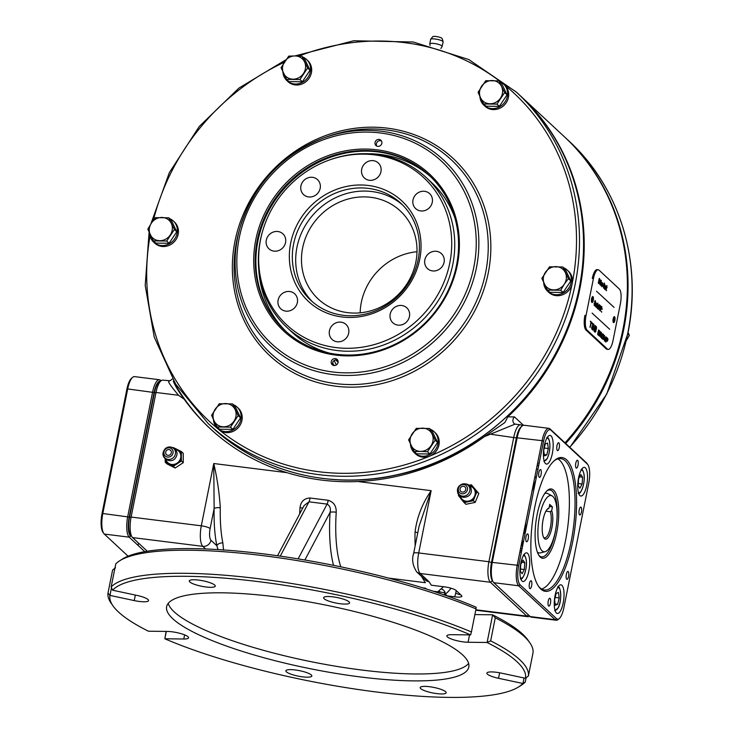 <?xml version="1.0" encoding="UTF-8"?>
<svg xmlns="http://www.w3.org/2000/svg" width="734" height="734" viewBox="0 0 734 734"><rect width="100%" height="100%" fill="white"/><g stroke="black" fill="none" stroke-linecap="round" stroke-linejoin="round"><path stroke-width="1.1" d="M565.006 442.841A226.292 209.071 -47.1 0 0 623.028 328.933A226.292 209.071 -47.1 0 0 564.318 136.698L521.149 96.539A226.292 209.071 -47.1 0 0 520.819 96.218M507.809 416.875L514.451 416.903A4.817 4.45 132.9 0 0 514.24 423.656L515.075 424.124L484.376 436.675L504.9 422.527L507.809 416.875A226.292 209.071 -47.1 0 0 579.86 288.774A226.292 209.071 -47.1 0 0 521.149 96.539M302.564 676.849A13.24 2.808 11.3 0 1 285.875 670.803A13.24 2.808 11.3 0 1 295.151 669.949A13.24 2.808 11.3 0 1 311.84 675.996A13.24 2.808 11.3 0 1 302.564 676.849M436.886 693.621A13.24 2.808 11.3 0 1 420.197 687.574A13.24 2.808 11.3 0 1 429.473 686.712A13.24 2.808 11.3 0 1 446.162 692.758A13.24 2.808 11.3 0 1 436.886 693.621M340.31 603.752A13.24 2.808 11.3 0 1 323.621 597.705A13.24 2.808 11.3 0 1 332.887 596.843A13.24 2.808 11.3 0 1 349.586 602.889A13.24 2.808 11.3 0 1 340.31 603.752M205.988 586.98A13.24 2.808 11.3 0 1 189.289 580.933A13.24 2.808 11.3 0 1 198.565 580.08A13.24 2.808 11.3 0 1 215.264 586.127A13.24 2.808 11.3 0 1 205.988 586.98M274.562 596.687A154.076 32.718 -168.7 0 0 166.646 606.66A154.076 32.718 -168.7 0 0 360.889 677.014A154.076 32.718 -168.7 0 0 468.815 667.041A154.076 32.718 -168.7 0 0 274.562 596.687M168.214 603.376A154.076 32.718 -168.7 0 0 362.275 670.096A154.076 32.718 -168.7 0 0 468.622 663.398M112.651 590.228L111.155 586.98A214.255 45.49 11.3 0 1 258.166 578.686A214.255 45.49 11.3 0 1 471.402 631.974L470.622 634.901A211.851 44.985 -168.7 0 0 258.377 581.622A211.851 44.985 -168.7 0 0 112.651 590.228L136.928 595.402A13.24 2.808 11.3 0 1 148.571 600.586A13.24 2.808 11.3 0 1 134.249 600.586L109.972 595.412A211.851 44.985 -168.7 0 0 113.036 605.917A211.851 44.985 -168.7 0 0 148.452 631.222L167.398 631.442A13.24 2.808 11.3 0 1 171.875 631.772A13.24 2.808 11.3 0 1 188.574 637.818A13.24 2.808 11.3 0 1 183.784 639.002L164.838 638.791A211.851 44.985 -168.7 0 0 367.486 690.822A211.851 44.985 -168.7 0 0 518.589 686.951A211.851 44.985 -168.7 0 0 522.81 683.473L525.223 682.106A214.255 45.49 11.3 0 1 521.333 685.217L518.589 686.951M166.306 631.423L164.838 638.782L166.113 631.423M522.81 683.473L498.533 678.299A13.24 2.808 11.3 0 1 486.89 673.106A13.24 2.808 11.3 0 1 496.166 672.252A13.24 2.808 11.3 0 1 501.212 673.106L525.489 678.28L528.379 676.005L532.994 652.939A214.255 45.49 -168.7 0 0 529.82 642.764A214.255 45.49 -168.7 0 0 495.266 617.799L490.661 640.874A214.255 45.49 11.3 0 1 528.379 676.005M426.628 589.09L425.509 588.163L422.481 587.787M444.318 594.962L444.767 592.696L433.445 591.283M299.674 513.901A81.85 26.057 -82.9 0 1 300.004 507.671C300.821 501.524 304.151 498.303 310.014 498.01L328.126 500.267C333.667 501.983 336.374 505.965 336.236 512.194A4.817 0.826 3.8 0 0 330.107 512.304L304.876 560.014M328.126 500.267A4.817 1.532 -82.9 0 1 327.098 504.093C329.951 505.763 330.951 508.506 330.107 512.304A86.667 27.589 -82.9 0 0 333.539 565.354M277.544 555.748L304.078 505.579L308.986 501.827L280.26 556.133M300.004 507.671A4.817 0.826 -176.2 0 1 302.665 508.24M471.402 631.974L476.017 608.908A214.255 45.49 -168.7 0 0 271.47 556.748A214.255 45.49 -168.7 0 0 119.651 560.804A214.255 45.49 -168.7 0 0 115.761 563.914L111.155 586.98M476.017 608.908L476.155 607.229A211.851 44.985 11.3 0 0 273.507 555.188A211.851 44.985 11.3 0 0 122.395 559.06L119.651 560.804M470.622 634.901L451.676 634.69A13.24 2.808 11.3 0 0 446.887 635.883A13.24 2.808 11.3 0 0 454.034 639.92A13.24 2.808 11.3 0 0 468.063 642.259L487 642.479L490.661 640.874M525.489 678.28L525.489 678.28A211.851 44.985 -168.7 0 0 487 642.479M495.266 617.799L492.532 614.789A211.851 44.985 11.3 0 1 527.957 640.103L529.82 642.764M487.137 642.342L492.615 614.927M474.88 614.587L492.532 614.789M526.076 677.821L525.223 682.106M522.975 683.363L524.048 677.977M111.495 587.75L109.972 595.412L107.999 593.081L112.605 570.006L115.495 567.731M113.036 605.917L111.173 603.256A214.255 45.49 11.3 0 1 107.999 593.081M172.563 378.964L169.949 380.753L162.81 380.157A16.854 5.367 97.1 0 0 160.902 380.9A16.854 5.367 97.1 0 0 156.003 392.479L131.111 517.057A16.854 5.367 97.1 0 0 132.074 536.976A16.854 5.367 97.1 0 0 132.606 537.591L147.268 551.243M132.074 536.976L130.349 534.471A14.441 4.597 -82.9 0 1 129.523 517.397L154.415 392.828A14.441 4.597 -82.9 0 1 158.608 382.9L160.902 380.9M220.301 507.781A81.85 26.057 97.1 0 0 222.861 542.976A4.817 3.312 -11.4 0 0 216.851 545.738A86.667 27.589 -82.9 0 1 214.135 508.488L213.759 463.53C217.136 477.962 219.319 492.716 220.301 507.781A4.817 1.385 1.3 0 0 214.135 508.488L210.126 528.544A7.221 1.532 -168.7 0 0 201.309 525.819L131.111 517.057L129.523 517.397M222.861 542.976L223.54 550.151M218.035 549.592L216.851 545.738L210.979 540.288A7.221 6.67 132.9 0 1 202.804 546.353L132.606 537.591M417.756 532.856A4.817 1.385 1.3 0 0 415.049 532.095C416.884 517.378 422.252 503.57 431.152 490.67L419.086 526.223L413.646 553.418C411.655 559.418 412.664 565.565 416.664 571.859L425.454 580.043A7.221 6.67 132.9 0 0 428.995 581.677L431.317 585.209L444.336 586.833A9.634 2.046 -168.7 0 1 456.098 590.475L461.493 595.494A9.634 2.046 -168.7 0 1 455.126 596.87L446.795 595.834M529.719 616.101A16.854 5.367 -82.9 0 1 527.957 616.716A16.854 5.367 -82.9 0 1 526.819 616.147L490.404 582.255A16.854 5.367 -82.9 0 1 488.908 561.712L418.71 552.95L431.152 490.67L357.926 481.522C333.502 482.596 309.849 479.641 286.985 472.668L213.759 463.53L201.309 525.819A16.854 5.367 -82.9 0 0 202.804 546.353L205.612 548.968M388.607 578.108L425.362 582.695L421.472 576.337M443.437 586.714A81.85 26.057 -82.9 0 1 440.923 588.98A4.817 4.349 52.2 0 1 445.345 594.155A86.667 27.589 97.1 0 0 451.034 588.218M440.923 588.98L438.345 591.301A4.817 4.707 45.4 0 1 440.73 592.2M444.437 594.347L445.345 594.155L447.199 595.88M491.468 562.51L488.908 561.712L513.8 437.143A16.854 5.367 -82.9 0 1 520.608 424.812A16.854 5.367 -82.9 0 1 521.746 425.39L522.25 425.858M534.682 477.825L536.352 477.265M169.104 381.368C167.398 381.111 170.554 385.754 178.546 395.296L184.179 399.204C178.867 391.956 175.233 385.937 173.288 381.139A228.696 211.291 -47.1 0 0 210.53 428.995M469.714 501.258A6.019 5.56 -47.1 0 0 473.981 498.955M357.926 481.522A228.696 211.291 -47.1 0 0 484.376 436.675M184.179 399.204A228.696 211.291 -47.1 0 0 209.851 428.372A228.696 211.291 -47.1 0 0 286.985 472.668M438.345 591.301L437.675 591.815M419.729 259.276A68.611 63.39 132.9 0 1 342.053 316.96A68.611 63.39 132.9 0 1 290.655 243.156A68.611 63.39 132.9 0 1 368.33 185.473A68.611 63.39 132.9 0 1 419.729 259.276M293.591 244.073A66.207 61.161 -47.1 0 0 310.766 300.307A66.207 61.161 -47.1 0 0 374.074 311.445A66.207 61.161 -47.1 0 0 418.141 259.616A66.207 61.161 -47.1 0 0 400.966 203.382A66.207 61.161 -47.1 0 0 337.668 192.244A66.207 61.161 -47.1 0 0 293.591 244.073M449.786 263.02A100.558 92.906 -47.1 0 0 328.135 160.462A100.558 92.906 -47.1 0 0 262.726 230.742A100.558 92.906 -47.1 0 0 260.598 239.412A100.558 92.906 -47.1 0 0 335.943 347.577A100.558 92.906 -47.1 0 0 449.786 263.02M328.135 160.462L329.006 160.131A102.31 94.521 132.9 0 1 426.243 177.573A102.31 94.521 132.9 0 1 452.786 264.488A102.31 94.521 132.9 0 1 384.671 344.585A102.31 94.521 132.9 0 1 286.847 327.373A102.31 94.521 132.9 0 1 260.304 240.458A102.31 94.521 132.9 0 1 262.469 231.641L262.726 230.742M413.022 199.914A10.23 9.45 -47.1 0 0 415.673 208.612A10.23 9.45 -47.1 0 0 425.463 210.328A10.23 9.45 -47.1 0 0 432.271 202.318A10.23 9.45 -47.1 0 0 429.619 193.629A10.23 9.45 -47.1 0 0 419.83 191.904A10.23 9.45 -47.1 0 0 413.022 199.914M361.706 169.27A10.23 9.45 -47.1 0 0 364.358 177.967A10.23 9.45 -47.1 0 0 374.138 179.683A10.23 9.45 -47.1 0 0 380.955 171.673A10.23 9.45 -47.1 0 0 378.294 162.985A10.23 9.45 -47.1 0 0 368.514 161.26A10.23 9.45 -47.1 0 0 361.706 169.27M300.931 185.922A10.23 9.45 -47.1 0 0 303.592 194.62A10.23 9.45 -47.1 0 0 313.372 196.336A10.23 9.45 -47.1 0 0 320.18 188.326A10.23 9.45 -47.1 0 0 317.528 179.637A10.23 9.45 -47.1 0 0 307.748 177.912A10.23 9.45 -47.1 0 0 300.931 185.922M266.314 240.119A10.23 9.45 -47.1 0 0 268.965 248.817A10.23 9.45 -47.1 0 0 278.746 250.533A10.23 9.45 -47.1 0 0 285.563 242.523A10.23 9.45 -47.1 0 0 282.902 233.834A10.23 9.45 -47.1 0 0 273.121 232.109A10.23 9.45 -47.1 0 0 266.314 240.119M278.113 300.114A10.23 9.45 -47.1 0 0 280.773 308.803A10.23 9.45 -47.1 0 0 290.554 310.528A10.23 9.45 -47.1 0 0 297.362 302.518A10.23 9.45 -47.1 0 0 294.71 293.82A10.23 9.45 -47.1 0 0 284.93 292.104A10.23 9.45 -47.1 0 0 278.113 300.114M329.438 330.759A10.23 9.45 -47.1 0 0 332.089 339.447A10.23 9.45 -47.1 0 0 341.87 341.172A10.23 9.45 -47.1 0 0 348.687 333.153A10.23 9.45 -47.1 0 0 346.026 324.465A10.23 9.45 -47.1 0 0 336.245 322.749A10.23 9.45 -47.1 0 0 329.438 330.759M390.204 314.106A10.23 9.45 -47.1 0 0 392.864 322.795A10.23 9.45 -47.1 0 0 402.645 324.52A10.23 9.45 -47.1 0 0 409.453 316.501A10.23 9.45 -47.1 0 0 406.801 307.812A10.23 9.45 -47.1 0 0 397.021 306.096A10.23 9.45 -47.1 0 0 390.204 314.106M424.83 259.909A10.23 9.45 -47.1 0 0 427.482 268.598A10.23 9.45 -47.1 0 0 437.262 270.323A10.23 9.45 -47.1 0 0 444.079 262.313A10.23 9.45 -47.1 0 0 441.418 253.615A10.23 9.45 -47.1 0 0 431.638 251.9A10.23 9.45 -47.1 0 0 424.83 259.909M402.617 204.979A66.207 61.161 -47.1 0 0 339.897 195.822A66.207 61.161 -47.1 0 0 296.967 247.211A66.207 61.161 -47.1 0 0 312.491 301.839M302.628 247.918A60.188 55.6 -47.1 0 0 318.244 299.041A60.188 55.6 -47.1 0 0 375.79 309.17A60.188 55.6 -47.1 0 0 415.857 262.047A60.188 55.6 -47.1 0 0 400.241 210.924A60.188 55.6 -47.1 0 0 342.695 200.795A60.188 55.6 -47.1 0 0 302.628 247.918M417.004 251.734A60.188 55.6 -47.1 0 0 361.302 302.518A60.188 55.6 -47.1 0 0 360.155 312.822M332.612 362.798A102.31 94.521 -47.1 0 0 334.08 365.523M336.383 364.917A100.558 92.906 132.9 0 1 334.154 360.504M585.393 467.852A14.441 4.597 97.1 0 0 584.411 467.356A14.441 4.597 97.1 0 0 578.291 479.513A14.441 4.597 97.1 0 0 579.86 495.533A14.441 4.597 97.1 0 0 580.833 496.028A14.441 4.597 97.1 0 0 586.961 483.871A14.441 4.597 97.1 0 0 585.393 467.852M551.051 435.904A14.441 4.597 97.1 0 0 550.078 435.409A14.441 4.597 97.1 0 0 543.958 447.557A14.441 4.597 97.1 0 0 545.527 463.585A14.441 4.597 97.1 0 0 546.5 464.072A14.441 4.597 97.1 0 0 552.619 451.924A14.441 4.597 97.1 0 0 551.051 435.904M527.59 553.344A14.441 4.597 97.1 0 0 526.608 552.858A14.441 4.597 97.1 0 0 520.489 565.006A14.441 4.597 97.1 0 0 522.058 581.034A14.441 4.597 97.1 0 0 523.03 581.521A14.441 4.597 97.1 0 0 529.15 569.373A14.441 4.597 97.1 0 0 527.59 553.344M561.923 585.301A14.441 4.597 97.1 0 0 560.95 584.805A14.441 4.597 97.1 0 0 554.821 596.962A14.441 4.597 97.1 0 0 556.39 612.982A14.441 4.597 97.1 0 0 557.372 613.477A14.441 4.597 97.1 0 0 563.492 601.32A14.441 4.597 97.1 0 0 561.923 585.301M540.82 589.035A67.409 21.46 -82.9 0 1 538.71 586.549A67.409 21.46 -82.9 0 1 532.425 521.782A67.409 21.46 -82.9 0 1 554.436 460.548A67.409 21.46 -82.9 0 1 566.63 459.851A67.409 21.46 -82.9 0 1 572.612 542.013A67.409 21.46 -82.9 0 1 540.82 589.035M538.279 585.906A66.207 21.075 97.1 0 0 539.912 587.741A66.207 21.075 97.1 0 0 544.389 589.989A66.207 21.075 97.1 0 0 572.447 534.297A66.207 21.075 97.1 0 0 565.272 460.86A66.207 21.075 97.1 0 0 560.794 458.603A66.207 21.075 97.1 0 0 553.858 461.071M541.637 589.035A66.207 21.075 97.1 0 0 567.455 529.159A66.207 21.075 97.1 0 0 559.611 460.154A66.207 21.075 97.1 0 0 557.886 458.86M535.692 480.596A66.207 21.075 97.1 0 0 531.838 492.046M525.939 521.571A66.207 21.075 97.1 0 0 524.838 533.554M540.242 557.042A34.911 11.111 -82.9 0 1 539.151 555.757A34.911 11.111 -82.9 0 1 535.903 522.213A34.911 11.111 -82.9 0 1 547.298 490.505A34.911 11.111 -82.9 0 1 553.61 490.147A34.911 11.111 -82.9 0 1 556.711 532.691A34.911 11.111 -82.9 0 1 540.242 557.042M556.684 522.691A33.7 10.735 97.1 0 0 552.252 491.156A33.7 10.735 97.1 0 0 549.968 490.009A33.7 10.735 97.1 0 0 546.72 491.046M538.728 555.087A33.7 10.735 97.1 0 0 539.343 555.748A33.7 10.735 97.1 0 0 541.619 556.895A33.7 10.735 97.1 0 0 556.161 526.865M581.08 507.231A3.973 1.266 97.1 0 0 580.814 507.093A3.973 1.266 97.1 0 0 579.135 510.442A3.973 1.266 97.1 0 0 579.566 514.846A3.973 1.266 97.1 0 0 579.832 514.984A3.973 1.266 97.1 0 0 581.511 511.635A3.973 1.266 97.1 0 0 581.08 507.231M550.105 598.384A3.973 1.266 97.1 0 0 549.839 598.247A3.973 1.266 97.1 0 0 548.151 601.586A3.973 1.266 97.1 0 0 548.582 605.99A3.973 1.266 97.1 0 0 548.849 606.128A3.973 1.266 97.1 0 0 550.537 602.788A3.973 1.266 97.1 0 0 550.105 598.384M527.884 534.04A3.973 1.266 97.1 0 0 527.618 533.902A3.973 1.266 97.1 0 0 525.929 537.242A3.973 1.266 97.1 0 0 526.361 541.646A3.973 1.266 97.1 0 0 526.636 541.784A3.973 1.266 97.1 0 0 528.315 538.444A3.973 1.266 97.1 0 0 527.884 534.04M558.868 442.886A3.973 1.266 97.1 0 0 558.592 442.749A3.973 1.266 97.1 0 0 556.913 446.098A3.973 1.266 97.1 0 0 557.345 450.502A3.973 1.266 97.1 0 0 557.611 450.639A3.973 1.266 97.1 0 0 559.299 447.29A3.973 1.266 97.1 0 0 558.868 442.886M531.288 580.878A3.973 1.266 97.1 0 0 531.021 580.741A3.973 1.266 97.1 0 0 529.342 584.081A3.973 1.266 97.1 0 0 529.774 588.494A3.973 1.266 97.1 0 0 530.04 588.622A3.973 1.266 97.1 0 0 531.719 585.282A3.973 1.266 97.1 0 0 531.288 580.878M540.738 469.696A3.973 1.266 97.1 0 0 540.472 469.558A3.973 1.266 97.1 0 0 538.793 472.898A3.973 1.266 97.1 0 0 539.224 477.302A3.973 1.266 97.1 0 0 539.49 477.439A3.973 1.266 97.1 0 0 541.169 474.1A3.973 1.266 97.1 0 0 540.738 469.696M577.676 460.392A3.973 1.266 97.1 0 0 577.41 460.255A3.973 1.266 97.1 0 0 575.722 463.604A3.973 1.266 97.1 0 0 576.153 468.008A3.973 1.266 97.1 0 0 576.419 468.145A3.973 1.266 97.1 0 0 578.108 464.796A3.973 1.266 97.1 0 0 577.676 460.392M568.226 571.575A3.973 1.266 97.1 0 0 567.96 571.447A3.973 1.266 97.1 0 0 566.272 574.786A3.973 1.266 97.1 0 0 566.703 579.19A3.973 1.266 97.1 0 0 566.978 579.328A3.973 1.266 97.1 0 0 568.657 575.988A3.973 1.266 97.1 0 0 568.226 571.575M543.573 441.134L542.105 440.675A16.854 5.367 -82.9 0 1 548.913 428.344L524.003 425.243A16.854 5.367 97.1 0 0 522.094 425.986A16.854 5.367 97.1 0 0 517.195 437.565L492.303 562.143A16.854 5.367 97.1 0 0 493.276 582.062A16.854 5.367 97.1 0 0 493.799 582.677L530.214 616.569A16.854 5.367 97.1 0 0 531.361 617.147L556.271 620.248A16.854 5.367 -82.9 0 1 555.124 619.679L518.709 585.787A16.854 5.367 -82.9 0 1 517.213 565.244L518.681 565.703A15.643 4.982 97.1 0 0 520.076 584.778L556.491 618.67A15.643 4.982 97.1 0 0 559.326 618.505A15.643 4.982 97.1 0 0 563.868 607.752L588.76 483.183A15.643 4.982 97.1 0 0 587.861 464.686A15.643 4.982 97.1 0 0 587.374 464.108L550.959 430.216A15.643 4.982 97.1 0 0 543.573 441.134L518.681 565.703M493.276 582.062L492.404 580.805A15.643 4.982 -82.9 0 1 491.514 562.308L516.406 437.739A15.643 4.982 -82.9 0 1 520.947 426.986L522.094 425.986M559.326 618.505L558.179 619.505A16.854 5.367 -82.9 0 1 556.271 620.248M545.555 492.386A33.7 10.735 -82.9 0 1 545.94 493.147M538.49 552.867A33.7 10.735 -82.9 0 1 537.93 553.509M548.913 428.344A16.854 5.367 -82.9 0 1 550.05 428.922L586.475 462.815A16.854 5.367 -82.9 0 1 586.998 463.429L587.861 464.686M491.514 562.308L517.213 565.244L542.105 440.675L516.406 437.739M457.319 265.047A107.127 98.971 132.9 0 1 336.034 355.128A107.127 98.971 132.9 0 1 255.771 239.89A107.127 98.971 132.9 0 1 377.056 149.819A107.127 98.971 132.9 0 1 457.319 265.047M257.239 240.348A105.925 97.861 -47.1 0 0 284.719 330.328A105.925 97.861 -47.1 0 0 386.001 348.145A105.925 97.861 -47.1 0 0 456.52 265.222A105.925 97.861 -47.1 0 0 429.041 175.243A105.925 97.861 -47.1 0 0 327.759 157.425A105.925 97.861 -47.1 0 0 257.239 240.348M331.254 361.623A3.615 3.34 -47.1 0 0 335.64 365.303A3.615 3.34 -47.1 0 0 337.108 359.403A3.615 3.34 -47.1 0 0 331.254 361.623M332.961 365.22A3.615 3.34 132.9 0 1 337.686 360.137M375.037 142.469A3.615 3.34 -47.1 0 0 379.432 146.149A3.615 3.34 -47.1 0 0 380.9 140.249A3.615 3.34 -47.1 0 0 375.037 142.469M376.753 146.066A3.615 3.34 132.9 0 1 381.478 140.983M285.058 330.639A105.925 97.861 132.9 0 1 257.918 240.972A105.925 97.861 132.9 0 1 328.199 158.131A105.925 97.861 132.9 0 1 429.372 175.554M536.994 466.264A223.888 206.841 -47.1 0 0 538.857 464.732M258.808 269.974A105.925 97.861 -47.1 0 0 286.462 331.906M289.701 329.915A102.31 94.521 -47.1 0 0 329.428 353.118M430.739 176.866A105.925 97.861 -47.1 0 0 366.972 153.736M454.979 218.191A102.31 94.521 -47.1 0 0 428.986 180.234M233.485 404.764A14.441 13.34 132.9 0 1 237.128 407.113L238.201 408.113A14.441 13.34 132.9 0 1 240.449 424.546A14.441 13.34 132.9 0 1 225.136 432.464A14.441 13.34 132.9 0 1 218.521 429.262L217.447 428.261A14.441 13.34 132.9 0 1 213.438 419.463M237.128 407.113A14.441 13.34 132.9 0 1 239.376 423.536A14.441 13.34 132.9 0 1 224.063 431.464A14.441 13.34 132.9 0 1 217.447 428.261M175.334 449.327A7.946 7.34 132.9 0 1 179.839 460.145A7.946 7.34 132.9 0 1 172.279 464.503A7.946 7.34 132.9 0 1 165.893 459.466M172.518 454.447A4.817 4.45 -47.1 0 0 170.829 448.254A4.817 4.45 -47.1 0 0 164.517 450.447A4.817 4.45 -47.1 0 0 166.205 456.64A4.817 4.45 -47.1 0 0 172.518 454.447M169.958 449.823A3.009 2.78 132.9 0 1 170.802 454.034A3.009 2.78 132.9 0 1 166.471 454.649A3.009 2.78 132.9 0 1 169.958 449.823M174.802 448.758A8.423 7.78 132.9 0 1 177.289 449.502L173.343 447.566M181.326 456.209L181.426 451.612L177.289 449.502A8.423 7.78 132.9 0 1 181.326 456.209A8.423 7.78 132.9 0 1 177.279 463.549A8.423 7.78 132.9 0 1 169.187 464.182L173.334 466.301L181.426 460.98L181.326 456.209M181.426 451.612L183.252 453.318L183.252 462.677L175.16 467.998L167.077 463.952L165.242 462.255L169.187 464.182A8.423 7.78 132.9 0 1 165.288 458.979M183.252 462.677L181.426 460.98M175.16 467.998L173.334 466.301M167.104 463.154L167.123 462.631M165.159 458.86L165.242 462.255M430.629 39.269L432.776 36.7A4.817 1.018 11.3 0 1 437.125 36.654A4.817 1.018 11.3 0 1 441.969 38.315A4.817 1.018 11.3 0 1 442.152 38.572L443.143 41.774A6.422 1.367 11.3 0 0 442.896 41.425A6.422 1.367 11.3 0 0 436.436 39.205A6.422 1.367 11.3 0 0 430.629 39.269L429.766 44.068A6.331 1.349 11.3 0 1 434.812 43.572A6.331 1.349 11.3 0 1 441.923 45.884A6.331 1.349 11.3 0 1 442.097 46.536L440.868 48.508M543.591 537.361A14.441 4.597 97.1 0 0 544.573 537.857A14.441 4.597 97.1 0 0 550.408 527.287A14.441 4.597 97.1 0 0 550.316 511.726L551.693 510.653A15.643 4.982 -82.9 0 1 551.876 527.746A15.643 4.982 -82.9 0 1 544.013 538.086A15.643 4.982 -82.9 0 1 543.114 519.58A15.643 4.982 -82.9 0 1 547.665 508.827A15.643 4.982 -82.9 0 1 548.995 508.139L547.619 509.222A14.441 4.597 97.1 0 0 547.078 509.433M555.436 531.049A28.342 9.019 97.1 0 0 552.078 495.89A28.342 9.019 97.1 0 0 539.554 516.277A28.342 9.019 97.1 0 0 545.105 551.711A28.342 9.019 97.1 0 0 555.436 531.049M544.656 493.633A30.094 9.579 -82.9 0 1 546.692 493.239A30.094 9.579 -82.9 0 1 547.83 493.606L552.078 495.89M549.316 506.533L552.436 506.928L549.738 504.414L548.995 508.139M545.105 551.711L540.426 552.876A30.094 9.579 -82.9 0 1 539.242 552.959A30.094 9.579 -82.9 0 1 537.361 552.069M551.693 510.653L552.436 506.928M550.316 511.726L545.913 511.176M525.177 525.388A33.7 10.735 97.1 0 0 524.847 533.324M533.077 487.991A40.93 13.028 97.1 0 0 532.434 489.064M522.562 541.279A40.93 13.028 97.1 0 0 522.847 544.857M521.599 543.307A32.498 10.349 97.1 0 0 522.434 546.931M520.773 547.445A30.094 9.579 97.1 0 0 521.947 549.39M548.335 448.538L547.582 443.07L545.27 443.997L543.711 450.382L544.463 455.842L546.775 454.924L548.335 448.538L544.289 448.034M544.298 454.612L546.775 454.924M523.021 560.07L520.791 564.29L520.323 571.125L522.085 573.749L524.324 569.529L524.792 562.684L523.021 560.07M521.828 562.317L524.792 562.684M520.461 569.043L524.324 569.529M554.583 599.779L555.335 605.247L557.647 604.321L559.207 597.935L558.455 592.476L556.143 593.393L554.583 599.779M555.161 597.43L559.207 597.935M555.161 604.009L557.647 604.321M579.897 488.248L582.126 484.027L582.594 477.192L580.833 474.568L578.594 478.788L578.126 485.633L579.897 488.248M578.264 483.55L582.126 484.027M579.64 476.825L582.594 477.192M469.723 486.073A7.946 7.34 132.9 0 1 475.192 492.055A7.946 7.34 132.9 0 1 469.118 500.973A7.946 7.34 132.9 0 1 460.282 496.212M458.319 490.129A4.817 4.45 -47.1 0 0 463.466 493.753A4.817 4.45 -47.1 0 0 467.494 488.266A4.817 4.45 -47.1 0 0 462.337 484.642A4.817 4.45 -47.1 0 0 458.319 490.129M463.255 492.046A3.009 2.78 132.9 0 1 460.172 488.468A3.009 2.78 132.9 0 1 464.952 486.991A3.009 2.78 132.9 0 1 463.255 492.046M476.999 491.798L474.081 488.193A8.423 7.78 132.9 0 1 475.072 496.166L476.999 491.798L478.825 493.505L475.173 502.414L473.347 500.707L475.072 496.166A8.423 7.78 132.9 0 1 468.613 501.561A8.423 7.78 132.9 0 1 461.172 498.982L464.081 502.588L473.347 500.707M469.191 485.504A8.423 7.78 132.9 0 1 474.081 488.193L471.375 484.77L468.842 485.202M458.456 495.56L461.172 498.982A8.423 7.78 132.9 0 1 459.677 495.734M478.825 493.505L471.375 484.77M475.173 502.414L465.906 504.286L464.081 502.588M214.099 420.866A12.038 11.12 -47.1 0 0 223.54 426.793A12.038 11.12 -47.1 0 0 234.027 421.105A12.038 11.12 -47.1 0 0 235.073 409.48A12.038 11.12 -47.1 0 0 225.632 403.553A12.038 11.12 -47.1 0 0 215.145 409.251A12.038 11.12 -47.1 0 0 214.099 420.866L217.191 426.986L219.594 429.234L232.88 429.381L240.568 417.839L234.972 406.15L232.568 403.902L219.273 403.746L211.585 415.288L214.099 420.866M217.191 426.986L230.476 427.142L238.165 415.6L232.568 403.902M230.476 427.142L232.88 429.381M238.165 415.6L240.568 417.839M430.5 429.353A14.441 13.34 132.9 0 1 434.143 431.702L435.216 432.711A14.441 13.34 132.9 0 1 435.446 452.043A14.441 13.34 132.9 0 1 415.536 453.86L414.462 452.85A14.441 13.34 132.9 0 1 410.453 444.052M434.143 431.702A14.441 13.34 132.9 0 1 434.363 451.043A14.441 13.34 132.9 0 1 414.462 452.85M563.74 267.837A14.441 13.34 132.9 0 1 567.373 270.195L568.455 271.195A14.441 13.34 132.9 0 1 571.905 276.755A14.441 13.34 132.9 0 1 565.685 293.169A14.441 13.34 132.9 0 1 548.775 292.343L547.692 291.343A14.441 13.34 132.9 0 1 544.243 285.783A14.441 13.34 132.9 0 1 543.683 282.544M567.373 270.195A14.441 13.34 132.9 0 1 570.832 275.755A14.441 13.34 132.9 0 1 564.611 292.16A14.441 13.34 132.9 0 1 547.692 291.343M499.964 81.731A14.441 13.34 132.9 0 1 503.597 84.089L504.68 85.089A14.441 13.34 132.9 0 1 506.928 101.512A14.441 13.34 132.9 0 1 491.615 109.439A14.441 13.34 132.9 0 1 485 106.237L483.917 105.237A14.441 13.34 132.9 0 1 479.908 96.438M503.597 84.089A14.441 13.34 132.9 0 1 505.845 100.512A14.441 13.34 132.9 0 1 490.532 108.439A14.441 13.34 132.9 0 1 483.917 105.237M302.949 57.142A14.441 13.34 132.9 0 1 306.583 59.491L307.665 60.5A14.441 13.34 132.9 0 1 307.895 79.832A14.441 13.34 132.9 0 1 287.985 81.648L286.902 80.639A14.441 13.34 132.9 0 1 282.893 71.84M306.583 59.491A14.441 13.34 132.9 0 1 306.812 78.832A14.441 13.34 132.9 0 1 286.902 80.639M169.71 218.659A14.441 13.34 132.9 0 1 173.343 221.007L174.426 222.007A14.441 13.34 132.9 0 1 177.876 227.577A14.441 13.34 132.9 0 1 171.664 243.982A14.441 13.34 132.9 0 1 154.746 243.156L153.672 242.156A14.441 13.34 132.9 0 1 150.213 236.596A14.441 13.34 132.9 0 1 149.663 233.357M173.343 221.007A14.441 13.34 132.9 0 1 176.802 226.567A14.441 13.34 132.9 0 1 170.582 242.982A14.441 13.34 132.9 0 1 153.672 242.156M414.205 451.584L420.554 451.392A12.038 11.12 -47.1 0 0 431.041 445.694A12.038 11.12 -47.1 0 0 432.087 434.078A12.038 11.12 -47.1 0 0 422.646 428.151A12.038 11.12 -47.1 0 0 412.159 433.84A12.038 11.12 -47.1 0 0 411.113 445.465A12.038 11.12 -47.1 0 0 420.554 451.392L427.491 451.74L429.895 453.979L437.583 442.437L431.987 430.739L429.573 428.5L416.288 428.344L408.599 439.886L414.205 451.584L416.609 453.823L429.895 453.979M427.491 451.74L435.179 440.198L437.583 442.437M435.179 440.198L429.573 428.5M547.436 290.068L560.73 290.224L564.281 284.186A12.038 11.12 -47.1 0 0 565.327 272.562A12.038 11.12 -47.1 0 0 555.886 266.635A12.038 11.12 -47.1 0 0 545.399 272.332A12.038 11.12 -47.1 0 0 544.353 283.948A12.038 11.12 -47.1 0 0 553.794 289.875A12.038 11.12 -47.1 0 0 564.281 284.186L568.419 278.681L570.823 280.92L565.226 269.222L562.813 266.983L549.527 266.827L541.839 278.369L547.436 290.068L549.849 292.306L563.134 292.462L570.823 280.92M560.73 290.224L563.134 292.462M568.419 278.681L562.813 266.983M501.551 86.456A12.038 11.12 -47.1 0 0 492.11 80.529A12.038 11.12 -47.1 0 0 481.614 86.227A12.038 11.12 -47.1 0 0 480.577 97.842A12.038 11.12 -47.1 0 0 490.018 103.769A12.038 11.12 -47.1 0 0 500.505 98.081A12.038 11.12 -47.1 0 0 501.551 86.456L499.037 80.878L501.45 83.116L507.047 94.814L504.643 92.576L501.551 86.456M499.037 80.878L485.752 80.722L478.063 92.264L480.577 97.842L483.66 103.962L496.955 104.118L504.643 92.576M478.063 92.264L479.522 93.622M483.66 103.962L486.073 106.201L499.359 106.357L507.047 94.814M496.955 104.118L499.359 106.357M295.096 55.94A12.038 11.12 -47.1 0 0 284.599 61.628A12.038 11.12 -47.1 0 0 283.563 73.253A12.038 11.12 -47.1 0 0 293.004 79.18A12.038 11.12 -47.1 0 0 303.491 73.483A12.038 11.12 -47.1 0 0 304.537 61.867A12.038 11.12 -47.1 0 0 295.096 55.94L288.737 56.133L281.049 67.675L286.645 79.373L289.058 81.612L302.344 81.768L310.032 70.225L304.436 58.527L302.023 56.289L295.096 55.94M286.645 79.373L299.94 79.52L307.629 67.978L310.032 70.225M299.94 79.52L302.344 81.768M307.629 67.978L302.023 56.289M151.369 223.145A12.038 11.12 -47.1 0 0 150.323 234.761A12.038 11.12 -47.1 0 0 159.764 240.688A12.038 11.12 -47.1 0 0 170.251 234.999A12.038 11.12 -47.1 0 0 171.297 223.375A12.038 11.12 -47.1 0 0 161.856 217.447A12.038 11.12 -47.1 0 0 151.369 223.145L147.809 229.182L153.415 240.88L155.819 243.119L169.104 243.275L176.793 231.733L171.196 220.044L168.783 217.796L155.498 217.64L151.369 223.145M153.415 240.88L166.701 241.036L174.389 229.494L168.783 217.796M174.389 229.494L176.793 231.733M166.701 241.036L169.104 243.275M628.056 332.429L629.35 335.374L627.763 333.906M629.35 335.374L626.524 340.292M138.075 545.426A14.441 4.597 -82.9 0 1 138.432 543.362A14.441 4.597 -82.9 0 1 138.497 543.077M160.948 380.863L160.553 380.304L161.058 380.772M160.654 381.12A15.643 4.982 97.1 0 0 154.076 392.516L129.184 517.085A15.643 4.982 97.1 0 0 130.569 536.159L129.212 537.169A16.854 5.367 -82.9 0 1 127.716 516.626L152.608 392.057A16.854 5.367 -82.9 0 1 159.416 379.726A16.854 5.367 -82.9 0 1 160.553 380.304M126.899 389.121A15.643 4.982 -82.9 0 1 131.45 378.368L132.597 377.368A16.854 5.367 97.1 0 0 127.698 388.947L126.899 389.121L102.008 513.69A15.643 4.982 -82.9 0 0 102.907 532.187L103.769 533.444A16.854 5.367 97.1 0 0 104.301 534.058L128.083 556.188M159.416 379.726L134.505 376.615A16.854 5.367 97.1 0 0 132.597 377.368M154.076 392.516L127.698 388.947L102.806 513.516L102.008 513.69M129.184 517.085L102.806 513.516A16.854 5.367 97.1 0 0 103.769 533.444M144.781 551.656L129.212 537.169L104.301 534.058M613.147 321.96A3.009 0.954 97.1 0 0 613.725 320.272A3.009 0.954 97.1 0 0 613.743 317.161M613.165 318.85A3.009 0.954 97.1 0 0 613.633 322.621A3.009 0.954 97.1 0 0 614.853 320.419A3.009 0.954 97.1 0 0 614.386 316.648A3.009 0.954 97.1 0 0 613.165 318.85M591.558 301.876A3.009 0.954 97.1 0 0 592.136 300.197A3.009 0.954 97.1 0 0 592.164 297.077M591.586 298.766A3.009 0.954 97.1 0 0 592.054 302.536A3.009 0.954 97.1 0 0 593.274 300.334A3.009 0.954 97.1 0 0 592.797 296.564A3.009 0.954 97.1 0 0 591.586 298.766M607.789 338.521L607.715 340.686L607.238 341.301L606.376 340.503L605.752 342.044L606.669 337.475L607.789 338.521L607.908 339.704M607.605 339.668L606.789 338.411L606.513 339.805L607.266 340.503L607.605 339.668M606.513 339.805L606.789 338.411M606.284 339.778L607.266 340.2M606.146 340.466L605.816 342.108M607.688 339.677L607.009 341.273M606.633 337.631L607.569 338.493M602.146 334.566L602.706 333.786L603.66 334.676L602.742 339.246L601.788 338.356L602.146 334.566M598.43 329.988L599.366 330.86L599.476 332.273M598.715 332.612L599.302 333.163L598.458 335.429M598.449 330.832L597.623 333.832L598.889 334.832L598.742 332.456L599.531 333.19L599.228 334.704L598.678 335.466L597.788 334.631L598.696 330.052L599.595 330.887L599.696 332.355L598.485 330.676L597.843 333.86L598.889 334.832M591.852 328.162L593.127 329.355L592.916 326.447L593.852 327.309L593.494 329.098L592.861 330.043L591.806 329.061L591.687 327.428L592.916 323.501L593.971 324.483L593.769 326.171L593.925 325.382L592.65 324.189L591.622 328.135L593.127 329.355M597.045 307.95L597.559 304.326L597.045 307.95M595.237 301.224L595.201 304.638L594.421 305.573L594.173 303.335L594.522 305.023L594.999 304.491L594.604 301.527L595.338 300.674L595.577 302.546L595.237 301.224L594.586 301.637L594.971 304.61L594.191 305.546M595.063 300.601L595.347 302.518M594.145 303.491L594.292 304.995L594.769 304.463M605.651 286.434L605.192 287.022L605.761 287.544L605.651 286.434M605.761 287.544L605.192 287.022M605.578 286.893L605.422 286.407L604.963 286.985M604.788 288.49L605.311 288.609M605.724 287.544L605.596 288.233M605.522 285.847L605.77 286.673M605.055 289.48L605.697 288.857L605.055 289.48L604.926 287.278L605.761 285.893L605.825 288.26L605.082 287.563L605.165 288.939L605.697 288.857L604.825 289.453M601.999 284.232L602.55 284.737L602.44 283.627L601.981 284.214M601.807 285.709L602.33 285.829M602.531 283.067L602.614 285.453M602.476 286.04L601.843 286.682M602.073 286.71L601.944 284.498L602.779 283.113L602.843 285.48L602.1 284.783L602.183 286.159L602.715 286.086L602.073 286.71M593.421 278.581L586.044 315.492L584.906 315.354A12.038 3.835 97.1 0 0 585.98 330.025L606.211 348.852A12.038 3.835 97.1 0 0 607.027 349.265L608.156 349.402A12.038 3.835 97.1 0 0 613.018 340.594L620.395 303.692A12.038 3.835 97.1 0 0 619.331 289.012L599.091 270.185A12.038 3.835 97.1 0 0 598.283 269.782A12.038 3.835 97.1 0 0 593.421 278.581L592.283 278.443A12.038 3.835 97.1 0 1 597.146 269.635L598.283 269.782M586.044 315.492A12.038 3.835 97.1 0 0 587.108 330.172L607.339 348.999A12.038 3.835 97.1 0 0 608.156 349.402M599.247 278.388L600.082 279.654L599.917 281.792L598.797 283.59L598.302 283.122L599.247 278.388M599.219 278.544L599.724 278.828M595.448 304.445L596.283 303.059L596.384 305.271L595.604 304.738L595.687 306.115L596.219 306.032L595.577 306.656L595.448 304.445M596.155 302.995L596.393 305.216M595.146 304.885L595.256 304.243M595.503 304.179L596.054 304.693L595.944 303.582L595.485 304.16M595.311 305.656L595.834 305.784M595.98 305.986L595.347 306.628M597.715 307.032L597.861 307.72M598.228 307.179L597.944 308.968M597.531 305.628L598.201 305.023L598.247 307.124L597.614 307.344L597.715 307.996L598.247 307.124M598.43 306.142L598.338 306.665M598.201 305.894L597.696 305.858M597.192 307.225L598.155 306.408M597.559 308.5L597.43 307.216L598.43 305.922L597.76 305.656L598.421 305.05L598.164 308.996L597.559 308.5M614.064 307.372L596.494 291.205M609.679 329.282L592.118 313.124M591.164 322.988L590.044 327.428M590.338 321.281L591.879 322.721L591.751 323.355M589.98 327.364L590.934 322.593L590.365 321.125L592.109 322.749L591.953 323.538L591.191 322.841L589.98 327.364M595.173 326.722L594.696 327.933L595.889 328.511M594.733 328.905L594.182 330.511L595.118 331.392L595.448 330.915M595.072 325.685L596.173 326.713L596.311 328.135L594.962 332.19M595.87 331.511L595.191 332.218L593.99 331.098L595.1 325.529L596.403 326.74L596.54 328.162L595.641 331.484M600.568 332.805L600.1 334.016L600.999 334.337M600.155 334.897L599.632 336.346M600.449 331.869L601.412 333.832L600.568 335.282L600.788 337.42M601.219 334.796L600.742 335.438M599.568 336.282L600.476 331.713L601.522 332.685L601.44 334.823L600.797 335.31L601.036 337.649L600.54 335.071L600.183 334.741L599.568 336.282M604.577 335.53L604.064 339.649L605.018 340.539L606.055 336.906L604.807 341.163L603.88 339.016L604.577 335.53M602.201 309.363L602.146 308.592L602.201 309.363M599.55 310.28L600.302 305.362L600.467 309.711L601.366 306.353L600.421 311.097L600.256 306.748L599.55 310.28M597.871 303.821L597.815 303.05L597.871 303.821M606.467 290.728L606.412 289.958L606.467 290.728M605.926 290.224L606.302 286.462L606.99 285.526L605.926 290.224M603.486 287.957L604.238 283.03L605.045 285.306L604.467 288.866L604.11 286.012L603.486 287.957M601.183 285.81L601.302 281.81L601.201 285.003L602.21 282.654L601.183 285.81M601.293 281.012L601.238 280.241L601.293 281.012M599.825 284.544L600.339 280.92L600.852 281.517L599.825 284.544M600.467 285.141L600.981 281.517L600.467 285.141M607.046 287.875L606.981 287.104L607.046 287.875M596.412 307.353L596.926 303.729L597.43 304.326L596.412 307.353M598.54 309.344L599.311 304.436L598.54 309.344M601.329 307.702L601.889 306.766L601.403 309.197L601.329 307.702M601.632 312.216L601.577 311.445L601.632 312.216M592.889 326.602L593.622 327.281L593.494 329.098M593.265 329.071L592.632 330.016M592.641 323.428L593.742 324.456L593.843 326.19M592.613 324.345L591.622 328.135M601.256 308.739L601.577 307.161L601.256 308.739M601.752 308.096L601.174 309.17M601.577 308.078L601.577 307.161M600.017 307.941L600.036 306.72M600.467 309.702L600.229 310.913M600.274 305.518L600.476 308.482M597.045 304.775L596.549 305.491M596.76 304.335L597.072 303.977L597.127 304.527M604.541 335.677L603.834 339.613L604.825 340.356M605.761 336.814L604.587 341.136M603.798 285.251L604.623 285.104M604.265 286.535L604.247 288.664M604.21 283.186L604.825 285.278L604.201 286.205M601.329 333.851L600.605 332.658L600.32 334.043L600.999 334.676L601.329 333.851M600.467 281.966L599.972 282.682M600.183 281.526L600.495 281.168L600.55 281.728M602.486 334.41L601.852 337.594L602.963 338.622L603.596 335.438L602.486 334.41M599.329 279.113L598.889 283.03L599.724 281.599L599.825 279.691L599.109 279.085M604.321 283.764L604.394 285.627L604.853 285.131L604.321 283.764M595.861 328.832L596.136 327.437L595.201 326.566L594.925 327.96L595.861 328.832M595.347 331.419L595.705 329.63L594.769 328.759L594.412 330.548L595.347 331.419M514.451 416.903L523.434 425.261M183.784 639.002L184.61 634.873M492.386 580.778L490.404 582.255L420.206 573.493A16.854 5.367 97.1 0 1 418.71 552.95A7.221 1.532 -168.7 0 0 413.646 553.418M428.995 581.677L420.206 573.493A7.221 6.67 132.9 0 1 416.664 571.859M336.236 512.194A81.85 26.057 97.1 0 0 340.842 566.85M298.123 558.886L327.098 504.093L308.986 501.827A4.817 1.532 -82.9 0 0 310.014 498.01M134.249 600.586L135.35 595.063M468.063 642.259L469.531 634.892M498.533 678.299L499.634 672.794M178.546 395.296L156.003 392.479L154.415 392.828M210.126 528.544A9.634 3.064 97.1 0 0 210.979 540.288M415.169 545.821A81.85 26.057 -82.9 0 1 415.049 532.095M528.462 614.927L526.819 616.147L475.843 609.78M460.915 594.953A7.221 1.532 11.3 0 1 455.75 592.898A9.634 3.064 -82.9 0 1 454.621 596.806M456.218 590.586L455.75 592.898M522.14 425.949L521.746 425.39M516.36 437.941L491.257 434.326M530.214 616.569L555.124 619.679L556.491 618.67M493.799 582.677L518.709 585.787L520.076 584.778M550.959 430.216L550.05 428.922M587.374 464.108L586.475 462.815M473.843 267.112A124.697 115.21 -47.1 0 0 380.423 132.973A124.697 115.21 -47.1 0 0 239.238 237.825A124.697 115.21 -47.1 0 0 332.667 371.964A124.697 115.21 -47.1 0 0 473.843 267.112M237.559 237.972A126.964 117.302 132.9 0 1 240.238 227.035A126.964 117.302 132.9 0 1 322.822 138.295A126.964 117.302 132.9 0 1 476.421 267.791A126.964 117.302 132.9 0 1 332.676 374.551A126.964 117.302 132.9 0 1 237.559 237.972M485.688 272.305A132.386 122.303 -47.1 0 0 325.529 137.295L322.822 138.295C281.443 154.993 253.918 184.573 240.238 227.035L239.431 229.815A132.386 122.303 -47.1 0 0 236.632 241.22A132.386 122.303 -47.1 0 0 335.805 383.625A132.386 122.303 -47.1 0 0 485.688 272.305M488.257 272.984A134.643 124.395 132.9 0 1 335.823 386.203A134.643 124.395 132.9 0 1 234.944 241.367A134.643 124.395 132.9 0 1 387.387 128.156A134.643 124.395 132.9 0 1 488.257 272.984M150.048 235.972A223.888 206.841 -47.1 0 0 321.226 472.017A223.888 206.841 -47.1 0 0 572.199 283.462A223.888 206.841 -47.1 0 0 504.368 84.805M501.469 82.492A223.888 206.841 -47.1 0 0 298.848 56.068M284.15 62.326A223.888 206.841 -47.1 0 0 153.378 220.319M516.433 92.145A226.292 209.071 132.9 0 1 575.144 284.379A226.292 209.071 132.9 0 1 424.5 461.539A226.292 209.071 132.9 0 1 208.117 423.472L212.163 427.234A226.292 209.071 -47.1 0 0 428.546 465.301A226.292 209.071 -47.1 0 0 579.19 288.141A226.292 209.071 -47.1 0 0 520.479 95.906L516.433 92.145L468.842 59.564L413.205 41.994L353.724 40.755L294.903 55.94M569.731 447.226A226.292 209.071 -47.1 0 0 627.744 333.328A226.292 209.071 -47.1 0 0 569.034 141.093L564.987 137.331A226.292 209.071 132.9 0 1 623.698 329.566A226.292 209.071 132.9 0 1 565.685 443.464M174.71 455.915A6.422 5.936 -47.1 0 0 172.453 447.648A6.422 5.936 -47.1 0 0 164.031 450.575A6.422 5.936 -47.1 0 0 166.288 458.842A6.422 5.936 -47.1 0 0 174.71 455.915M544.004 460.42A11.313 3.606 97.1 0 0 547.243 458.346A11.313 3.606 97.1 0 0 549.858 445.088A11.313 3.606 97.1 0 0 546.757 438.336M520.534 577.869A11.313 3.606 97.1 0 0 524.938 572.942A11.313 3.606 97.1 0 0 526.195 560.033A11.313 3.606 97.1 0 0 523.287 555.785M554.867 609.826A11.313 3.606 97.1 0 0 558.115 607.752A11.313 3.606 97.1 0 0 560.721 594.485A11.313 3.606 97.1 0 0 557.629 587.732M578.337 492.376A11.313 3.606 97.1 0 0 582.741 487.449A11.313 3.606 97.1 0 0 583.998 474.54A11.313 3.606 97.1 0 0 581.099 470.283M457.64 491.229A6.422 5.936 -47.1 0 0 464.512 496.065A6.422 5.936 -47.1 0 0 469.879 488.752A6.422 5.936 -47.1 0 0 463.007 483.917A6.422 5.936 -47.1 0 0 457.64 491.229M607.339 348.999L606.211 348.852M587.108 330.172L585.98 330.025M527.957 616.716L475.751 610.202M515.075 424.124L520.608 424.812M431.84 182.775L426.243 177.573M335.649 359.871L338.09 362.146M292.444 332.585L286.847 327.373M519.856 552.014L521.379 552.207M523.581 533.398L525.104 533.59M536.435 469.054L537.958 469.246M534.875 476.861L536.398 477.054M522.021 541.206L523.544 541.398M537.655 462.971L539.178 463.163M285.856 59.821L238.889 88.108L199.263 126.487L169.325 172.673L150.855 223.925M520.479 95.906C571.245 142.378 594.063 217.117 579.282 288.334C562.611 378.028 485.972 456.456 396.966 474.88C330.181 490.101 259.487 471.898 212.163 427.234M149.103 232.137L145.204 285.416L154.223 337.071L175.609 384.02L208.117 423.472M569.034 141.093C619.808 187.565 642.626 262.313 627.845 333.52L606.752 394.039L569.859 447.355M163.985 450.603C167.847 442.529 180.766 449.382 176.013 457.053C172.16 465.127 159.232 458.282 163.985 450.603M429.766 44.068L430.096 45.48M442.097 46.536L443.143 41.774M546.692 493.239L545.068 493.037M539.242 552.959L537.609 552.757M521.672 550.766L520.149 550.573M546.839 437.427C547.83 437.253 548.702 438.446 549.445 441.006L549.904 445.382C549.968 446.758 549.949 452.474 547.206 458.603L543.857 461.319M523.37 554.876C524.296 554.179 525.25 555.831 526.232 559.849C527.728 569.052 522.36 581.31 520.388 578.768M554.721 610.716L558.079 608C562.418 600.88 560.611 584.732 557.702 586.833M578.19 493.266C580.163 495.817 585.53 483.559 584.035 474.357C583.053 470.338 582.099 468.677 581.172 469.384M471.228 489.569C472.779 498.239 458.3 500.524 457.548 491.587C455.998 482.908 470.476 480.623 471.228 489.569"/></g></svg>
